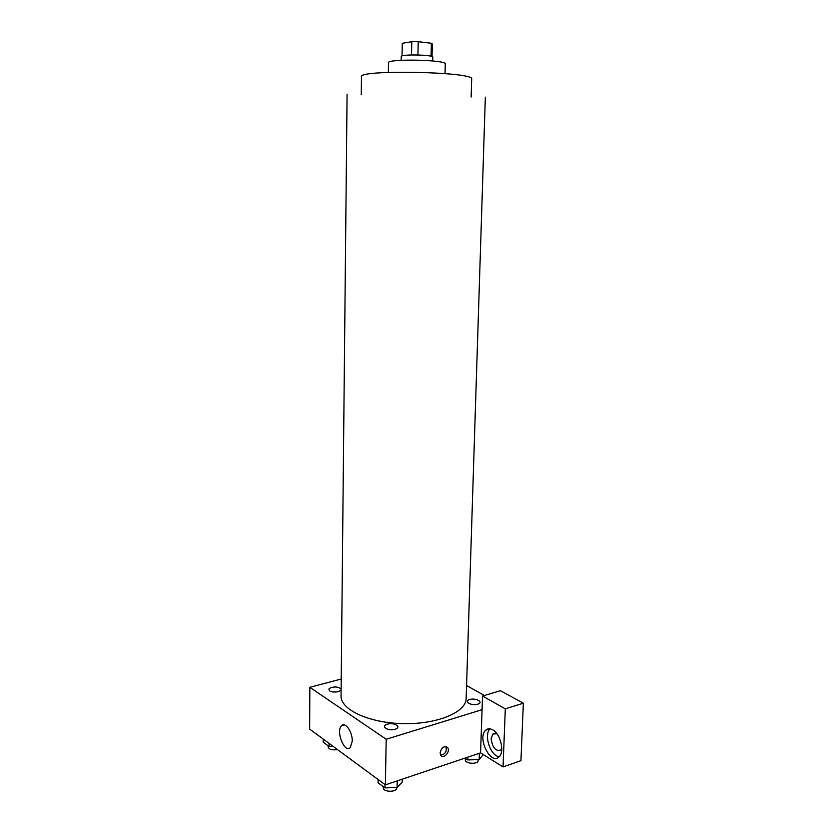<?xml version="1.0" encoding="UTF-8"?>
<svg xmlns="http://www.w3.org/2000/svg" width="833" height="833" viewBox="0 0 833 833"><rect width="100%" height="100%" fill="white"/><g stroke="black" fill="none" stroke-linecap="round" stroke-linejoin="round"><path stroke-width="1.25" d="M402.287 43.285L402.037 55.946L402.287 43.285L411.794 41.702L418.208 41.692L431.369 43.264L432.327 44.003L432.035 56.571M401.173 60.288L401.235 56.529C400.423 54.03 433.722 54.728 432.806 57.196L432.712 60.944M411.523 54.936L411.794 41.702M431.067 56.269L431.369 43.264M417.927 54.947L418.208 41.692M388.345 72.388L388.501 62.787C386.887 58.497 447.061 59.757 445.27 63.974L445.03 73.575M361.262 94.723L361.48 76.761C357.774 69.326 475.695 71.794 471.676 79.073L471.145 97.024M485.337 97.19L466.157 698.502C466.23 712.184 437.283 724.45 403.057 723.638C368.821 723.013 340.416 709.549 341.061 695.878L347.08 94.285M387.345 724.189C394.321 722.044 402.193 727.167 395.092 729.302C388.001 731.489 380.212 726.261 387.345 724.189M341.124 688.974C337.709 686.465 333.71 686.319 329.118 688.537C328.421 691.463 331.482 692.546 338.302 691.775L341.114 690.068M466.574 685.528L484.4 695.503M341.228 679.02L309.834 687.319L386.2 739.256L482.068 709.685L482.546 696.055L505.308 708.831L503.049 766.922L480.568 752.876L482.068 709.685M469.645 699.543C475.924 697.617 484.129 702.261 477.736 704.187C471.353 706.155 463.2 701.417 469.645 699.543M482.546 696.055L500.425 690.703L523.353 703.187L520.948 760.654L503.049 766.922M501.778 748.607L500.779 750.033C495.625 751.522 492.418 747.722 491.158 738.642L492.855 734.008L496.905 733.758M490.106 728.854C483.442 734.55 490.398 756.031 499.206 756.708M492.772 729.864C500.633 733.956 504.86 752.199 498.988 756.926C490.543 765.548 476.84 737.33 485.795 730.125C487.742 728.427 490.075 728.344 492.772 729.864M505.308 708.831L523.353 703.187M309.834 687.319L309.647 729.083L385.377 784.863L480.568 752.876M352.244 741.162L350.287 747.555C344.529 753.761 335.491 730.812 341.592 725.71C345.289 721.534 352.598 731.999 352.244 741.162M385.377 784.863L386.2 739.256M440.105 752.855C441.584 747.368 444.093 745.608 447.623 747.565C450.788 751.324 443.645 759.592 440.813 755.427L440.105 752.855M440.709 755.271C445.311 754.219 447.04 751.304 445.905 746.535M323.183 739.058L323.162 742.12L329.118 746.535L333.179 746.42M329.118 746.535L329.139 743.452M337.427 749.544C332.252 750.366 329.16 749.544 328.14 747.066L328.15 745.816M378.151 779.542L378.099 782.812L384.95 787.883L397.102 787.508L402.183 782.072L402.235 779.199M397.102 787.508L397.237 780.875M384.95 787.883L385.013 784.603M396.768 787.518L396.758 788.07C397.018 792.412 382.909 792.204 383.336 787.872L383.357 786.706M464.908 758.145L467.709 759.935L479.162 759.602L483.255 754.552M479.162 759.602L479.381 753.282M467.709 759.935L467.802 757.166M478.152 759.634L478.121 760.623C478.309 764.548 464.897 763.84 465.345 759.956L465.397 758.457M495.281 733.217L492.855 734.008M485.795 730.125L489.846 728.823M341.592 725.71L344.279 724.929M447.623 747.565L446.071 746.566"/></g></svg>
